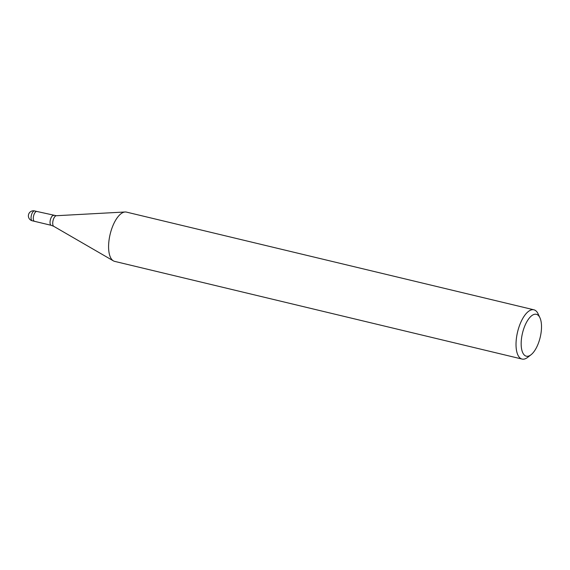 <?xml version="1.0" encoding="UTF-8"?>
<svg xmlns="http://www.w3.org/2000/svg" width="570" height="570" viewBox="0 0 570 570"><rect width="100%" height="100%" fill="white"/><g stroke="black" fill="none" stroke-linecap="round" stroke-linejoin="round"><path stroke-width="0.85" d="M34.535 221.324A5.066 2.145 -76.5 0 1 34.499 221.317A5.066 2.138 -76.5 0 1 33.544 216.13A5.066 2.138 -76.5 0 1 36.865 211.463A5.066 2.145 -76.5 0 1 36.9 211.47M531.026 354.754L527.62 357.397A25.337 10.709 -76.5 0 1 522.084 359.072A25.337 10.709 -76.5 0 1 517.303 333.151A25.337 10.709 -76.5 0 1 533.898 309.802A25.337 10.709 -76.5 0 1 538.073 313.806L539.904 317.704A21.532 9.099 -76.5 0 1 540.424 336.336A21.532 9.099 -76.5 0 1 531.026 354.754A21.532 9.099 -76.5 0 1 522.255 334.141A21.532 9.099 -76.5 0 1 530.82 316.443A21.532 9.099 -76.5 0 1 539.904 317.704M522.084 359.072L114.648 261.373A25.337 10.709 -76.5 0 1 109.867 235.453A25.337 10.709 -76.5 0 1 126.462 212.104L533.898 309.802M113.394 260.868A25.329 10.709 -76.5 0 1 109.867 235.453M32.269 220.782A5.066 2.145 -76.5 0 1 31.314 215.595A5.066 2.145 -76.5 0 1 32.141 213.159A5.066 2.145 -76.5 0 1 34.635 210.929A5.066 5.066 0 0 0 28.5 214.776A5.066 5.066 0 0 0 32.269 220.782L34.499 221.317A5.066 2.145 -76.5 0 1 34.371 213.693A5.066 2.145 -76.5 0 1 36.865 211.463L56.309 215.724L125.037 211.99M56.309 215.724A5.5 2.323 -76.5 0 0 52.996 220.818A5.5 2.323 -76.5 0 0 53.765 226.333L51.25 225.328A5.066 2.138 -76.5 0 1 50.288 220.148A5.066 2.138 -76.5 0 1 53.608 215.481M53.765 226.333L113.33 260.832M34.499 221.317L51.25 225.328M34.635 210.929L36.865 211.463"/></g></svg>
